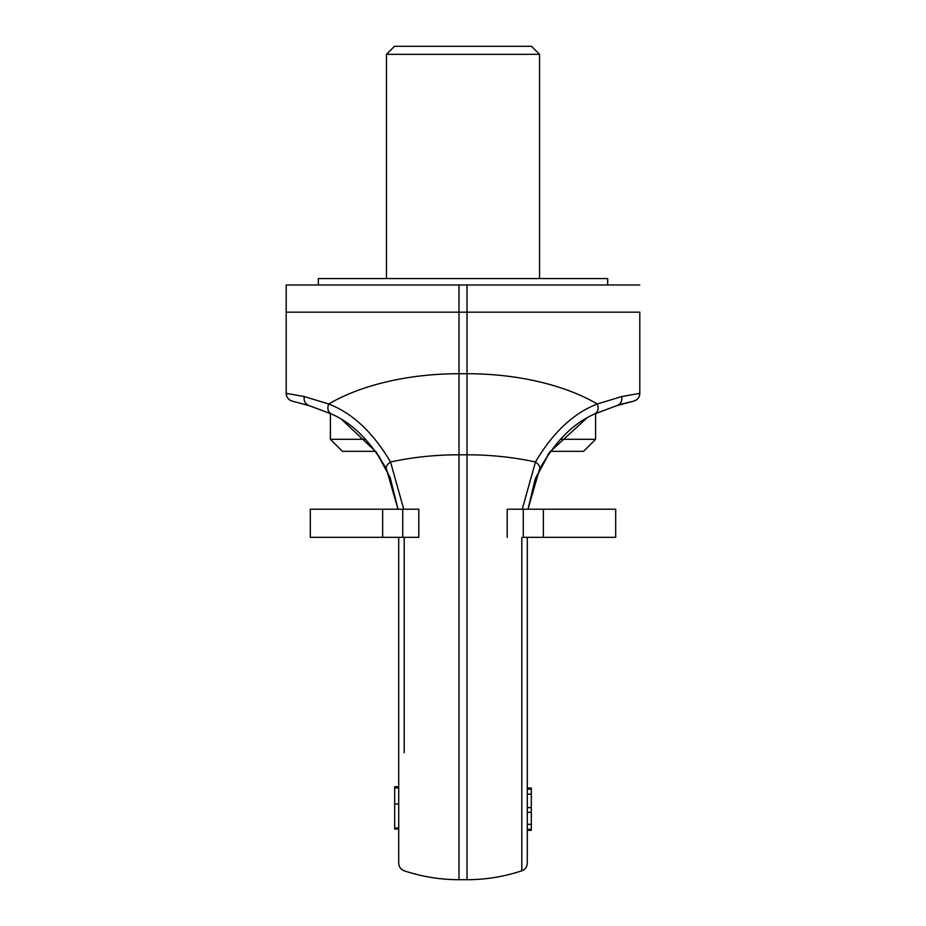 <?xml version="1.0" encoding="UTF-8"?>
<svg xmlns="http://www.w3.org/2000/svg" width="926" height="926" viewBox="0 0 926 926"><rect width="100%" height="100%" fill="white"/><g stroke="black" fill="none" stroke-linecap="round" stroke-linejoin="round"><path stroke-width="1.39" d="M342.365 420.115L376.245 452.073L375.725 451.344L342.446 451.344L330.397 439.294L365.712 439.294M378.387 455.164L390.205 477.666L398.006 509.207L390.193 477.642L376.361 452.235M586.494 418.378L549.755 452.073L535.807 477.642L527.994 509.207L535.043 479.622L549.639 452.235M560.288 439.294L595.603 439.294L595.603 413.505M398.006 509.207L386.501 469.297C370.898 441.494 352.47 423.032 331.219 413.91C327.885 411.781 327.04 408.47 328.695 403.991L304.237 396.548C303.67 401.166 305.372 404.222 309.353 405.704L331.219 413.91L309.353 405.704C305.372 404.222 303.67 401.166 304.237 396.548L286.192 393.33A8.033 8.033 0 0 0 292.153 401.097L309.353 405.704L292.153 401.097C288.414 399.847 286.435 397.266 286.192 393.33L286.192 312.166L286.192 393.33M539.499 469.297C540.344 466.82 539.001 464.389 535.46 462.005C552.915 432.488 573.53 413.146 597.305 403.991C598.96 408.47 598.115 411.781 594.781 413.91L616.647 405.704L594.781 413.91C573.53 423.032 555.102 441.494 539.499 469.297L527.994 509.207M549.697 452.154L550.275 451.344L583.554 451.344L595.603 439.294M398.712 537.335L398.712 863.159L398.712 786.741L394.684 786.741L398.712 786.915M398.712 786.741L398.712 650.492M386.501 469.297C385.656 466.82 386.999 464.389 390.54 462.005L403.748 509.207M398.712 863.159C398.909 866.875 400.738 869.421 404.199 870.787C421.978 876.714 440.244 879.677 458.983 879.7L458.983 454.793C435.208 454.816 412.394 457.224 390.54 462.005C373.085 432.488 352.47 413.146 328.695 403.991A172.792 88.225 0 0 1 458.983 373.722L467.017 373.722L467.017 312.166L639.808 312.166L639.808 393.33A8.033 8.033 0 0 1 633.847 401.097L618.649 404.789M458.983 879.7L467.017 879.7C485.756 879.677 504.022 876.714 521.801 870.787C525.262 869.421 527.091 866.875 527.288 863.159L527.288 537.335M527.288 598.416L527.288 650.492M621.913 397.613L621.763 396.548L639.808 393.33L639.808 312.166M522.252 509.207L535.46 462.005A172.792 88.225 180 0 0 467.017 454.793L467.017 373.722A172.792 88.225 180 0 1 597.305 403.991L621.763 396.548C622.33 401.166 620.628 404.222 616.647 405.704L633.847 401.097C637.586 399.847 639.565 397.266 639.808 393.33L639.808 392.578M398.712 828.654L394.684 828.654L394.684 786.915M398.712 829.025L394.684 828.654M398.712 829.071L394.684 829.025M398.712 787.447L394.684 787.447M398.712 787.864L394.684 787.864M398.712 803.953L394.684 803.953M398.712 828.029L394.684 828.029M527.288 794.149L531.316 794.149L531.316 830.333L527.288 830.333M527.288 789.126L531.316 789.126L531.316 794.149M527.288 829.302L531.316 829.302M527.288 824.325L531.316 824.325M527.288 812.299L531.316 812.299M527.288 807.622L531.316 807.622M527.288 830.171L531.316 830.171M527.288 829.627L531.316 829.627M527.288 788.431L531.316 788.431L531.316 789.126M531.316 788.014L527.288 788.014L531.316 788.431M286.192 284.988L286.192 312.166L286.192 284.988L467.017 284.988L467.017 312.166L458.983 312.166L458.983 454.793L467.017 454.793L467.017 879.7M639.808 284.988L467.017 284.988M318.336 284.988L318.336 278.564L607.664 278.564L607.664 284.988M382.635 509.207L310.303 509.207L310.303 537.335L418.795 537.335L418.795 509.207L382.635 509.207L382.635 537.335M543.365 509.207L543.365 537.335L615.697 537.335L615.697 509.207L507.205 509.207L507.205 537.335M523.271 509.207L523.271 537.335C502.54 537.335 502.54 537.335 523.271 537.335L543.365 537.335M386.455 278.564L386.455 54.333L539.545 54.333L539.545 278.564M539.545 54.333L531.512 46.3L394.488 46.3L386.455 54.333M404.199 752.722L404.199 537.335M286.192 312.166L458.983 312.166L458.983 284.988M521.801 870.787L521.801 537.335M402.729 509.207L402.729 537.335M330.397 439.294L330.397 413.505M549.755 452.073L547.613 455.164M376.303 452.154L375.725 451.344"/></g></svg>
